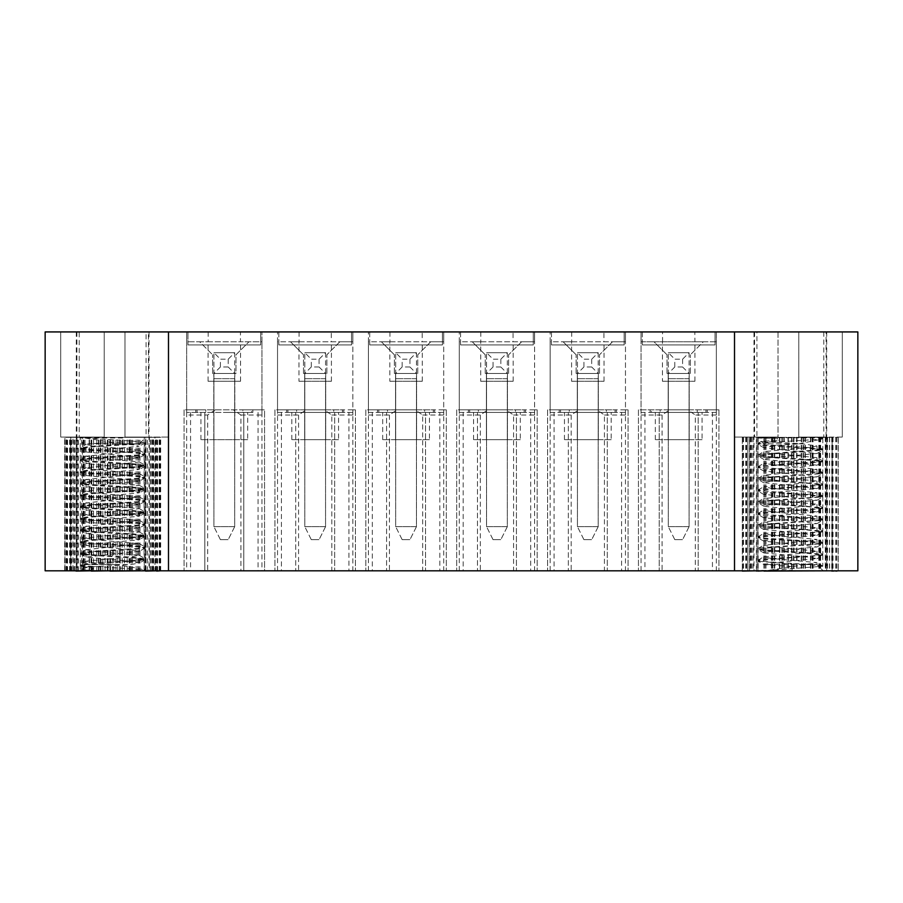 <?xml version="1.0" encoding="UTF-8"?>
<svg xmlns="http://www.w3.org/2000/svg" width="903" height="903" viewBox="0 0 903 903"><rect width="100%" height="100%" fill="white"/><g stroke="black" fill="none" stroke-linecap="round" stroke-linejoin="round"><path stroke-width="0.68" stroke-dasharray="4.51 3.39" d="M641.04 415.019L662.08 415.019L669.687 409.827L638.444 409.827L641.04 409.827L641.04 415.019L641.04 331.932L45.15 331.932L45.15 570.809L695.31 570.809L695.31 415.019L716.339 415.019L716.339 409.827L718.935 409.827L687.691 409.827L695.31 415.019M662.08 415.019L662.08 570.809M604.434 415.019L625.463 415.019L625.463 409.827L628.059 409.827L596.815 409.827L604.434 415.019L604.434 570.809M625.463 415.019L625.463 331.932L625.463 341.797L603.938 341.797L603.938 331.932M716.339 415.019L716.339 331.932L662.565 331.932L662.565 341.797L641.04 341.797L641.04 409.827L705.954 409.827L705.954 412.423L697.263 412.423L707.252 412.423L697.263 412.423L705.954 412.423L698.166 412.423L698.166 570.809L716.339 570.809L638.444 570.809L718.935 570.809L698.166 570.809L698.166 412.423L712.444 412.423L712.444 570.809M697.263 409.827L697.263 412.423L697.263 409.827M662.565 331.932L641.04 331.932L641.04 341.797L654.02 341.797L667.012 354.777L654.02 341.797L703.358 341.797L690.377 354.777L703.358 341.797L716.339 341.797L716.339 409.827L705.954 409.827L705.954 412.423L650.126 412.423L660.127 412.423L651.424 412.423L651.424 409.827L651.424 412.423L659.224 412.423L659.224 570.809L659.224 412.423L644.934 412.423L644.934 570.809M660.127 409.827L650.126 409.827L660.127 409.827L660.127 412.423L660.127 409.827M667.012 373.481L667.012 354.777L667.012 373.481L690.377 373.481L667.012 373.481M690.377 373.481L690.377 354.777L690.377 373.481M669.687 409.827L687.691 409.827M668.175 439.682L668.175 373.481L689.203 373.481L668.175 373.481L668.175 439.682L689.203 439.682L689.203 373.481L689.203 439.682L668.175 439.682M702.06 439.682L655.33 439.682L702.06 439.682L702.06 412.423L655.33 412.423L702.06 412.423M662.565 341.797L694.915 341.797L694.813 331.932M695.31 570.809L857.85 570.809L857.85 331.932L716.339 331.932L716.339 341.797L694.813 341.797M662.463 381.269L694.915 381.269L662.463 381.269L662.463 341.797M642.338 344.912L642.338 331.932L715.041 331.932L642.338 331.932L642.338 344.912L715.041 344.912L715.041 331.932L715.041 344.912L642.338 344.912M638.444 409.827L638.444 570.809L638.444 409.827M718.935 409.827L718.935 570.809L718.935 409.827M712.444 412.423L716.339 412.423L716.339 570.809M716.339 412.423L641.04 412.423L641.04 570.809M641.04 412.423L644.934 412.423M550.164 415.019L571.193 415.019L578.812 409.827L547.568 409.827L550.164 409.827L550.164 415.019L550.164 331.932L550.164 341.797L563.145 341.797L576.137 354.777L563.145 341.797L612.482 341.797L599.502 354.777L612.482 341.797L625.463 341.797L625.463 409.827L615.078 409.827L615.078 412.423L606.376 412.423L616.377 412.423L606.376 412.423L615.078 412.423L607.29 412.423L607.29 570.809L625.463 570.809L547.568 570.809L628.059 570.809L607.29 570.809L607.29 412.423L621.569 412.423L621.569 570.809M571.193 415.019L571.193 570.809M513.559 415.019L534.587 415.019L534.587 409.827L537.183 409.827L505.94 409.827L513.559 415.019L513.559 570.809M534.587 415.019L534.587 331.932L534.587 341.797L513.062 341.797L513.062 331.932M606.376 409.827L616.377 409.827L606.376 409.827L606.376 412.423L606.376 409.827M615.078 409.827L615.078 412.423L559.25 412.423L569.251 412.423L560.549 412.423L560.549 409.827L615.078 409.827M569.251 409.827L559.25 409.827L569.251 409.827L569.251 412.423L569.251 409.827M571.689 331.932L571.689 341.797L550.164 341.797L550.164 409.827L560.549 409.827L560.549 412.423L568.337 412.423L568.337 570.809L568.337 412.423L554.058 412.423L554.058 570.809M576.137 373.481L576.137 354.777L576.137 373.481L599.502 373.481L576.137 373.481M599.502 373.481L599.502 354.777L599.502 373.481M578.812 409.827L596.815 409.827M577.299 439.682L577.299 373.481L598.328 373.481L577.299 373.481L577.299 439.682L598.328 439.682L598.328 373.481L598.328 439.682L577.299 439.682M611.184 439.682L564.443 439.682L611.184 439.682L611.184 412.423L564.443 412.423L611.184 412.423M571.689 341.797L603.938 341.797M571.588 381.269L604.039 381.269L571.588 381.269L571.588 341.797M551.462 344.912L551.462 331.932L624.165 331.932L551.462 331.932L551.462 344.912L624.165 344.912L624.165 331.932L624.165 344.912L551.462 344.912M547.568 409.827L547.568 570.809L547.568 409.827M628.059 409.827L628.059 570.809L628.059 409.827M621.569 412.423L625.463 412.423L625.463 570.809M625.463 412.423L550.164 412.423L550.164 570.809M550.164 412.423L554.058 412.423M459.288 415.019L480.317 415.019L487.936 409.827L456.692 409.827L459.288 409.827L459.288 415.019L459.288 331.932L459.288 341.797L472.269 341.797L485.25 354.777L472.269 341.797L521.607 341.797L508.626 354.777L521.607 341.797L534.587 341.797L534.587 409.827L524.203 409.827L524.203 412.423L515.5 412.423L525.501 412.423L515.5 412.423L524.203 412.423L516.414 412.423L516.414 570.809L534.587 570.809L456.692 570.809L537.183 570.809L516.414 570.809L516.414 412.423L530.693 412.423L530.693 570.809M480.317 415.019L480.317 570.809M422.683 415.019L443.712 415.019L443.712 409.827L446.308 409.827L415.064 409.827L422.683 415.019L422.683 570.809M443.712 415.019L443.712 331.932L443.712 341.797L422.186 341.797L422.186 331.932M515.5 409.827L525.501 409.827L515.5 409.827L515.5 412.423L515.5 409.827M524.203 409.827L524.203 412.423L468.375 412.423L478.376 412.423L469.673 412.423L469.673 409.827L524.203 409.827M478.376 409.827L468.375 409.827L478.376 409.827L478.376 412.423L478.376 409.827M480.814 331.932L480.814 341.797L459.288 341.797L459.288 409.827L469.673 409.827L469.673 412.423L477.461 412.423L477.461 570.809L477.461 412.423L463.183 412.423L463.183 570.809M485.25 373.481L485.25 354.777L485.25 373.481L508.626 373.481L485.25 373.481M508.626 373.481L508.626 354.777L508.626 373.481M487.936 409.827L505.94 409.827M486.424 439.682L486.424 373.481L507.452 373.481L486.424 373.481L486.424 439.682L507.452 439.682L507.452 373.481L507.452 439.682L486.424 439.682M520.309 439.682L473.567 439.682L520.309 439.682L520.309 412.423L473.567 412.423L520.309 412.423M480.814 341.797L513.062 341.797M480.712 381.269L513.164 381.269L480.712 381.269L480.712 341.797M460.586 344.912L460.586 331.932L533.289 331.932L460.586 331.932L460.586 344.912L533.289 344.912L533.289 331.932L533.289 344.912L460.586 344.912M456.692 409.827L456.692 570.809L456.692 409.827M537.183 409.827L537.183 570.809L537.183 409.827M530.693 412.423L534.587 412.423L534.587 570.809M534.587 412.423L459.288 412.423L459.288 570.809M459.288 412.423L463.183 412.423M368.413 415.019L389.441 415.019L397.06 409.827L365.817 409.827L368.413 409.827L368.413 415.019L368.413 331.932L368.413 341.797L381.393 341.797L394.374 354.777L381.393 341.797L430.731 341.797L417.75 354.777L430.731 341.797L443.712 341.797L443.712 409.827L433.327 409.827L433.327 412.423L424.624 412.423L434.625 412.423L424.624 412.423L433.327 412.423L425.539 412.423L425.539 570.809L443.712 570.809L365.817 570.809L446.308 570.809L425.539 570.809L425.539 412.423L439.817 412.423L439.817 570.809M389.441 415.019L389.441 570.809M331.807 415.019L352.836 415.019L352.836 409.827L355.432 409.827L324.188 409.827L331.807 415.019L331.807 570.809M352.836 415.019L352.836 331.932L352.836 341.797L331.311 341.797L331.311 331.932M424.624 409.827L434.625 409.827L424.624 409.827L424.624 412.423L424.624 409.827M433.327 409.827L433.327 412.423L377.499 412.423L387.5 412.423L378.797 412.423L378.797 409.827L433.327 409.827M387.5 409.827L377.499 409.827L387.5 409.827L387.5 412.423L387.5 409.827M389.938 331.932L389.938 341.797L368.413 341.797L368.413 409.827L378.797 409.827L378.797 412.423L386.586 412.423L386.586 570.809L386.586 412.423L372.307 412.423L372.307 570.809M394.374 373.481L394.374 354.777L394.374 373.481L417.75 373.481L394.374 373.481M417.75 373.481L417.75 354.777L417.75 373.481M397.06 409.827L415.064 409.827M395.548 439.682L395.548 373.481L416.576 373.481L395.548 373.481L395.548 439.682L416.576 439.682L416.576 373.481L416.576 439.682L395.548 439.682M429.433 439.682L382.691 439.682L429.433 439.682L429.433 412.423L382.691 412.423L429.433 412.423M389.938 341.797L422.186 341.797M389.836 381.269L422.288 381.269L389.836 381.269L389.836 341.797M369.711 344.912L369.711 331.932L442.414 331.932L369.711 331.932L369.711 344.912L442.414 344.912L442.414 331.932L442.414 344.912L369.711 344.912M365.817 409.827L365.817 570.809L365.817 409.827M446.308 409.827L446.308 570.809L446.308 409.827M439.817 412.423L443.712 412.423L443.712 570.809M443.712 412.423L368.413 412.423L368.413 570.809M368.413 412.423L372.307 412.423M277.537 415.019L298.566 415.019L306.185 409.827L274.941 409.827L277.537 409.827L277.537 415.019L277.537 331.932L277.537 341.797L290.518 341.797L303.498 354.777L290.518 341.797L339.855 341.797L326.863 354.777L339.855 341.797L352.836 341.797L352.836 409.827L342.451 409.827L342.451 412.423L333.749 412.423L343.75 412.423L333.749 412.423L342.451 412.423L334.663 412.423L334.663 570.809L352.836 570.809L274.941 570.809L355.432 570.809L334.663 570.809L334.663 412.423L348.942 412.423L348.942 570.809M298.566 415.019L298.566 570.809M208.187 331.932L208.187 341.797L186.661 341.797L186.661 409.827L205.737 409.827L184.065 409.827L186.661 409.827L186.661 415.019L207.69 415.019L215.309 409.827L186.661 409.827L261.96 409.827L233.313 409.827L240.92 415.019L240.92 570.809M240.92 415.019L261.96 415.019L261.96 331.932L261.96 341.797L240.435 341.797L240.435 331.932M333.749 409.827L343.75 409.827L333.749 409.827L333.749 412.423L333.749 409.827M342.451 409.827L342.451 412.423L286.623 412.423L296.624 412.423L287.922 412.423L287.922 409.827L342.451 409.827M296.624 409.827L286.623 409.827L296.624 409.827L296.624 412.423L296.624 409.827M299.062 331.932L299.062 341.797L277.537 341.797L277.537 409.827L287.922 409.827L287.922 412.423L295.71 412.423L295.71 570.809L295.71 412.423L281.431 412.423L281.431 570.809M303.498 373.481L303.498 354.777L303.498 373.481L326.863 373.481L303.498 373.481M326.863 373.481L326.863 354.777L326.863 373.481M306.185 409.827L324.188 409.827M304.672 439.682L304.672 373.481L325.701 373.481L304.672 373.481L304.672 439.682L325.701 439.682L325.701 373.481L325.701 439.682L304.672 439.682M338.557 439.682L291.816 439.682L338.557 439.682L338.557 412.423L291.816 412.423L338.557 412.423M299.062 341.797L331.311 341.797M298.961 381.269L331.412 381.269L298.961 381.269L298.961 341.797M278.835 344.912L278.835 331.932L351.538 331.932L278.835 331.932L278.835 344.912L351.538 344.912L351.538 331.932L351.538 344.912L278.835 344.912M274.941 409.827L274.941 570.809L274.941 409.827M355.432 409.827L355.432 570.809L355.432 409.827M348.942 412.423L352.836 412.423L352.836 570.809M352.836 412.423L277.537 412.423L277.537 570.809M277.537 412.423L281.431 412.423M224.305 412.423L247.67 412.423L224.305 412.423M251.576 412.423L186.661 412.423L251.576 412.423L251.576 409.827L251.576 412.423M205.737 412.423L195.748 412.423L205.737 412.423L205.737 409.827L195.748 409.827L205.737 409.827L205.737 412.423M242.873 412.423L252.874 412.423L242.873 412.423L242.873 409.827L264.556 409.827L264.556 570.809L184.065 570.809L264.556 570.809L264.556 409.827L242.873 409.827L242.873 412.423M215.309 409.827L233.313 409.827M186.661 415.019L186.661 331.932L186.661 341.797L199.642 341.797L212.623 354.777L199.642 341.797L261.96 341.797L261.96 415.019M207.69 415.019L207.69 570.809M754.569 331.932L754.569 437.086L778.014 437.086L778.014 331.932L798.783 331.932L734.511 331.932L778.014 331.932L778.014 437.086L756.917 437.086L756.917 331.932L734.511 331.932L756.917 331.932M823.773 331.932L823.773 437.086L842.273 437.086L842.273 331.932L798.783 331.932L842.273 331.932L823.773 331.932L842.273 331.932L842.273 437.086L798.783 437.086L826.11 437.086L826.11 331.932M146.083 331.932L168.489 331.932L146.083 331.932L146.083 437.086L124.986 437.086L148.431 437.086L148.431 331.932M124.986 331.932L168.489 331.932L104.217 331.932L124.986 331.932L124.986 437.086L124.986 331.932L124.986 437.086L168.489 437.086L124.986 437.086L124.986 331.932M76.89 331.932L76.89 437.086L60.727 437.086L60.727 331.932L104.217 331.932L60.727 331.932L79.227 331.932L60.727 331.932L60.727 437.086L104.217 437.086L79.227 437.086L79.227 331.932M260.662 331.932L187.959 331.932L260.662 331.932L260.662 344.912L260.662 331.932M240.435 381.269L208.085 381.269L240.435 381.269M208.187 341.797L240.435 341.797M734.511 570.809L734.511 331.932L734.511 437.086L778.014 437.086L734.511 437.086L734.511 331.932L734.511 437.086L756.917 437.086M146.083 437.086L168.489 437.086L168.489 331.932L168.489 570.809M753.994 570.809L826.696 570.809L753.994 570.809L753.994 331.932M149.006 570.809L76.303 570.809L149.006 570.809L149.006 331.932M184.065 409.827L184.065 570.809L184.065 409.827M197.046 409.827L197.046 412.423L197.046 409.827M243.776 412.423L243.776 570.809L243.776 412.423M258.066 412.423L258.066 570.809M261.96 412.423L261.96 570.809M186.661 412.423L186.661 570.809M190.556 412.423L190.556 570.809M204.834 412.423L204.834 570.809L204.834 412.423M187.959 344.912L187.959 331.932L187.959 344.912L260.662 344.912L187.959 344.912M212.623 373.481L212.623 354.777L212.623 373.481L235.988 373.481L235.988 354.777L248.98 341.797L235.988 354.777L235.988 373.481L212.623 373.481M234.825 373.481L213.797 373.481L234.825 373.481L234.825 439.682L213.797 439.682L234.825 439.682L234.825 373.481M247.67 439.682L200.94 439.682L247.67 439.682L247.67 412.423M213.797 439.682L213.797 373.481L213.797 439.682M76.89 437.086L104.217 437.086L104.217 331.932L104.217 437.086L104.217 331.932L104.217 437.086L79.227 437.086M60.727 437.086L60.727 331.932L60.727 437.086M168.489 331.932L168.489 437.086L168.489 331.932L168.489 437.086L148.431 437.086M778.014 331.932L778.014 437.086L778.014 331.932M823.773 437.086L798.783 437.086L798.783 331.932L798.783 437.086L798.783 331.932L798.783 437.086L826.11 437.086M754.569 437.086L734.511 437.086L734.511 331.932M842.273 437.086L842.273 331.932L842.273 437.086M228.199 359.191L228.199 366.979L220.411 366.979L220.411 359.191L228.199 359.191L234.69 352.701L213.921 352.701L213.921 526.663L234.69 526.663L234.69 378.673L234.69 526.663L213.921 526.663L213.921 373.481L234.69 373.481L213.921 373.481L213.921 352.701L220.411 359.191M234.69 352.701L234.69 378.673L234.69 352.701L213.921 352.701M220.411 539.655L228.199 539.655L220.411 539.655L213.921 526.663L220.411 539.655M234.69 526.663L228.199 539.655L234.69 526.663M228.199 366.979L234.69 373.481M220.411 366.979L213.921 373.481M756.398 437.345L838.232 437.345L756.398 437.345L756.398 570.809M757.798 437.345L757.798 570.809M764.062 437.345L764.062 571.068M763.938 437.345L763.938 570.809M745.743 437.345L745.743 570.809M746.499 437.345L746.499 570.809M752.933 437.345L752.933 571.068L750.246 571.068L752.933 571.068M750.246 437.345L750.246 570.809M746.679 437.345L746.679 571.068L838.198 571.068M745.912 437.345L745.912 571.068L746.679 571.068M749.671 437.345L749.671 571.068L745.912 571.068M743.541 437.345L743.541 571.068L749.671 571.068M758.114 437.345L758.114 571.068M756.703 437.345L756.703 571.068M758.08 437.345L758.08 571.068M751.601 437.345L751.601 571.068M774.774 437.345L774.774 571.068M772.957 437.345L772.957 571.068M771.715 437.345L771.715 571.068M765.947 437.345L765.947 571.068M812.553 437.345L812.553 571.068M810.815 437.345L810.815 571.068M805.341 437.345L805.341 571.068M803.523 437.345L803.523 571.068M827.554 437.345L827.554 571.068M826.29 437.345L826.29 571.068M819.89 437.345L819.89 571.068M820.669 437.345L820.669 571.068M836.517 437.345L836.517 571.068M835.941 437.345L835.941 571.068M829.643 437.345L829.643 571.068M832.905 437.345L832.905 571.068M831.753 437.345L831.753 570.809M832.701 437.345L832.701 570.809M829.485 437.345L829.485 571.068L832.701 571.068L829.485 571.068M835.806 437.345L835.806 570.809M818.795 437.345L818.795 570.809M820.33 437.345L820.33 570.809M819.608 437.345L819.608 571.068L820.33 571.068L819.608 571.068M826.008 437.345L826.008 570.809M804.991 437.345L804.991 570.809M810.431 437.345L810.431 570.809M803.106 437.345L803.106 570.809M812.169 437.345L812.169 570.809M812.756 437.345L812.756 570.809M827.272 437.345L827.272 570.809M825.263 571.068L827.272 571.068L825.263 571.068L825.263 437.345M836.392 437.345L836.392 570.809M832.115 571.068L836.392 571.068L832.115 571.068L832.115 437.345M837.995 437.345L837.995 570.809M838.198 437.345L838.198 570.809L838.232 437.345M833.029 437.345L833.029 571.068M838.052 437.345L838.052 571.068M832.194 437.345L832.194 571.068M831.968 437.345L831.968 571.068M825.489 437.345L825.489 571.068M819.145 437.345L819.145 571.068M813.084 437.345L813.084 571.068M801.65 437.345L801.65 571.068M796.999 437.345L796.999 571.068M793.951 437.345L793.951 571.068M792.021 437.345L792.021 571.068M788.375 437.345L788.375 571.068M784.244 437.345L784.244 571.068M782.325 437.345L782.325 571.068M779.831 437.345L779.831 571.068M764.299 437.345L764.299 571.068M764.367 437.345L764.367 571.068M750.495 437.345L750.495 571.068M753.113 437.345L753.113 571.068M743.146 437.345L743.541 571.068M747.898 437.345L747.898 571.068L743.146 571.068M742.311 437.345L742.311 570.809L742.311 437.345L742.322 571.068L747.898 571.068M747.853 571.068L743.067 571.068L747.853 571.068L747.853 437.345M743.067 437.345L743.067 570.809M743.451 437.345L743.451 570.809M749.558 571.068L745.743 571.068L749.558 571.068L749.558 437.345M751.352 437.345L751.352 570.809M757.831 571.068L756.398 571.068L757.831 571.068L757.831 437.345M765.575 437.345L765.575 570.809M771.376 437.345L771.376 570.809M772.55 437.345L772.55 570.809M774.368 437.345L774.368 570.809M779.458 437.345L779.458 570.809M781.896 437.345L781.896 570.809M783.815 437.345L783.815 570.809M787.992 437.345L787.992 570.809M791.592 437.345L791.592 570.809M793.523 437.345L793.523 570.809M796.615 437.345L796.615 570.809M801.232 437.345L801.232 570.809M761.376 441.488L763.724 443.836L798.76 443.836L774.763 445.608L763.972 447.843L816.955 453.475L771.094 457.686L763.735 459.255L816.922 465.158L771.072 469.379L763.791 470.937L816.876 476.829L771.049 481.085L763.825 482.62L816.865 488.523L771.038 492.778L763.791 494.302L816.922 500.194L771.06 504.472L763.949 506.256L816.955 511.877L771.072 516.177L763.735 517.69L816.91 523.559L771.049 527.871L763.791 529.372L816.865 535.242L771.015 539.576L763.825 541.055L816.876 546.925L771.015 551.27L763.961 552.986L809.709 557.253L816.922 558.596L771.049 562.975L763.803 564.578L816.955 564.578L805.25 564.578L816.752 562.603L771.027 558.404L763.735 556.959L809.686 552.501L816.933 551.123L771.015 546.699L763.78 545.277L809.698 540.829L816.876 539.441L770.981 535.005L763.814 533.594L809.72 529.158L816.865 527.758L770.97 523.311L763.803 521.9L809.709 517.487L816.899 516.076L770.981 511.617L763.757 510.218L809.675 505.815L816.741 504.167L771.004 499.912L763.735 498.535L809.652 494.144L816.933 492.711L770.993 488.207L763.78 486.841L809.675 482.473L816.876 481.028L770.959 476.524L763.814 475.159L809.686 470.802L816.865 469.346L763.814 463.476L809.686 459.13L816.899 457.663L770.959 453.125L763.904 451.59L809.641 447.47L816.944 445.98L802.665 443.836L763.724 443.836L763.724 447.561M757.29 571.068L823.446 571.068L757.29 571.068M757.29 437.345L823.446 437.345L757.29 437.345M798.76 443.836L821.391 439.276L821.662 437.91L769.051 437.752C752.21 437.989 755.055 438.181 777.596 438.316L778.33 440.167L761.387 441.465L802.665 443.836M757.944 438.023L777.596 438.316L777.596 441.228L778.33 440.167M805.25 564.578L768.035 570.425L758.046 570.425M822.78 555.221L822.757 566.271L768.035 570.425L792.134 570.414L791.908 566.452L763.87 564.635L757.91 561.056L772.596 559.138L822.735 555.322L808.083 553.437L763.193 550.491L757.91 549.374L772.607 547.455L822.735 543.629L808.083 541.755L763.193 538.809L757.91 537.68L772.607 535.772L822.735 531.946L808.095 530.072L763.193 527.126L757.91 525.997L772.607 524.09L822.735 520.263L808.095 518.39L763.193 515.444L757.91 514.315L772.607 512.407L822.735 508.581L808.095 506.707L763.193 503.75L757.91 502.632L772.607 500.714L822.746 496.898L808.095 495.025L763.193 492.067L757.91 490.95L772.607 489.031L822.746 485.216L808.095 483.342L763.204 480.385L757.922 479.267L772.607 477.348L822.746 473.533L808.095 471.648L763.204 468.702L757.922 467.585L772.618 465.666L822.656 461.907L819.303 460.914L763.204 457.02L757.922 455.891L772.618 453.983L822.656 450.225L819.303 449.231L763.204 445.337L757.922 444.208L772.618 442.301L817.52 439.411L822.656 438.542L821.662 437.91M822.814 566.17L808.106 564.398L763.159 561.44L757.877 560.323L761.376 559.409L817.52 555.514L822.814 554.487L808.106 552.715L763.17 549.758L757.877 548.64L761.376 547.726L817.52 543.832L822.814 542.805L808.106 541.021L763.17 538.075L757.877 536.946L761.376 536.043L817.531 532.149L822.814 531.122L757.933 525.377L761.376 524.361L817.531 520.467L822.814 519.439L757.933 513.694L761.376 512.678L817.531 508.784L822.814 507.746L757.933 502L761.387 500.984L817.531 497.09L822.814 496.063L757.933 490.318L761.387 489.302L817.531 485.408L822.825 484.38L757.933 478.635L761.387 477.619L817.531 473.725L822.825 472.698L757.944 466.953L761.387 465.937L822.78 461.106L819.326 460.18L775.7 457.29L757.944 455.27L761.387 454.254L822.78 449.423L808.117 447.549L763.182 444.603L758.068 443.271L777.596 441.24M791.908 566.452L792.134 564.161L758.068 561.248M792.134 564.161L792.134 570.414M160.689 571.068L70.818 571.068L70.818 437.345L73.899 437.345L64.7 437.345L160.689 437.345L70.818 437.345M71.8 571.068L71.8 437.345M78.29 571.068L78.29 437.345M76.416 571.068L76.416 437.345M70.818 571.068L64.903 571.068L64.903 437.345M65.151 571.068L65.151 437.345M71.089 571.068L71.089 437.345M66.924 571.068L66.924 437.345M76.01 570.809L76.01 437.345M74.791 570.809L74.791 437.345M76.992 571.068L74.791 571.068L76.992 571.068L76.992 437.345M70.513 570.809L70.513 437.345M91.226 570.809L91.226 437.345M89.51 570.809L89.51 437.345M89.126 570.809L89.126 437.345M83.008 570.809L83.008 437.345M109.918 570.809L109.918 437.345M107.976 570.809L107.976 437.345M105.075 570.809L105.075 437.345M100.312 570.809L100.312 437.345M145.53 570.809L145.53 437.345M144.085 570.809L144.085 437.345M137.877 570.809L137.877 437.345M137.798 570.809L137.798 437.345M156.682 570.809L156.682 437.345M155.869 570.809L155.869 437.345M149.413 571.068L151.907 571.068L149.413 571.068L149.413 437.345M151.907 570.809L151.907 437.345M160.689 570.809L160.689 437.345M160.644 570.809L160.644 437.345M154.989 571.068L159.65 571.068L154.989 571.068L154.989 437.345M159.65 570.809L159.65 437.345M145.981 571.068L145.981 437.345M147.347 571.068L147.347 437.345M86.045 557.106L86.045 549.735L93.37 551.281L139.085 555.221L132.086 556.654L86.361 561.147L94.284 563.077L113.959 564.578C131.477 566.836 141.895 568.822 145.202 570.515L145.767 571.068L79.554 571.068L145.767 571.068L145.778 437.345L79.554 437.345L145.767 437.345L139.276 443.836L121.081 443.836L134.254 444.976L138.994 446.308L93.336 450.541L86.112 451.985L132.019 456.41L139.186 457.787L93.302 462.234L86.135 463.657L132.03 468.081L139.186 469.47L93.302 473.917L86.259 475.565L132.007 479.764L139.243 481.164L93.325 485.622L86.237 487.248L131.973 491.435L139.276 492.846L93.336 497.316L86.056 498.704L131.973 503.106L139.231 504.54L93.314 509.01L86.112 510.387L131.996 514.789L139.186 516.234L93.28 520.704L86.135 522.058L132.007 526.46L139.186 527.905L86.112 533.741L131.985 538.132L139.051 539.847L93.302 544.091L86.056 545.423L131.951 549.814L139.276 551.293L86.056 557.106L131.951 561.485L139.254 562.975L130.879 564.578L86.045 564.578L86.045 561.44M152.257 571.068L152.257 437.345M129.637 571.068L129.637 437.345M131.432 571.068L131.432 437.345M132.47 571.068L132.47 437.345M138.328 571.068L138.328 437.345M115.956 571.068L115.956 437.345M120.246 571.068L120.246 437.345M112.48 571.068L112.48 437.345M122.153 571.068L122.153 437.345M124.456 571.068L124.456 437.345M139.954 571.068L139.954 437.345M139.672 571.068L139.672 437.345M153.329 571.068L153.329 437.345M150.519 571.068L150.519 437.345M156.919 571.068L156.919 437.345M157.641 571.068L157.641 437.345M153.713 571.068L153.713 437.345M159.775 571.068L159.775 437.345M160.113 571.068L160.113 437.345M155.226 571.068L155.226 437.345M159.21 570.809L159.21 437.345M153.025 571.068L156.682 571.068L153.025 571.068L153.025 437.345M150.756 570.809L150.756 437.345M144.288 571.068L145.53 571.068L144.288 571.068L144.288 437.345M136.127 570.809L136.127 437.345M130.427 570.809L130.427 437.345M129.05 570.809L129.05 437.345M127.21 570.809L127.21 437.345M122.255 570.809L122.255 437.345M119.625 570.809L119.625 437.345M117.695 570.809L117.695 437.345M113.688 570.809L113.688 437.345M98.45 570.809L98.45 437.345M96.768 570.809L96.768 437.345M81.507 570.809L81.507 437.345M82.433 571.068L81.507 571.068L82.433 571.068L82.433 437.345M69.61 570.809L69.61 437.345M72.996 571.068L69.61 571.068L72.996 571.068L72.996 437.345M66.732 570.809L66.732 437.345M66.201 570.809L66.201 437.345M70.637 571.068L66.201 571.068L70.637 571.068L70.637 437.345M64.835 570.809L64.835 437.345M64.7 570.809L64.7 437.345M69.994 571.068L69.994 437.345M67.556 571.068L67.556 437.345M73.899 571.068L73.899 437.345M77.714 571.068L77.714 437.345M84.092 571.068L84.092 437.345M83.505 571.068L83.505 437.345M85.063 571.068L85.063 437.345M91.056 571.068L91.056 437.345M91.79 571.068L91.79 437.345M93.551 571.068L93.551 437.345M98.912 571.068L98.912 437.345M100.922 571.068L100.922 437.345M102.807 571.068L102.807 437.345M107.322 571.068L107.322 437.345M110.538 571.068L110.538 437.345M86.078 549.735L139.265 543.708L93.393 539.576L86.045 538.053L139.254 532.036L93.381 527.871L86.09 526.359L139.197 520.354L93.359 516.166L86.135 514.665L139.175 508.682L93.336 504.472L86.124 502.971L139.22 497L93.348 492.767L86.27 491.018L139.265 485.329L93.37 481.073L86.045 479.595L139.254 473.646L93.359 469.368L86.09 467.889L139.197 461.975L93.325 457.663L86.135 456.207L132.052 451.647L139.028 450.1L93.291 445.969L86.101 444.502L87.636 443.836L139.276 443.836L139.276 446.093M113.959 564.578L86.045 564.578L83.381 567.242L130.879 564.578M121.081 443.836L84.826 437.989L80.39 437.989L123.113 438L121.837 441.962L123.113 444.253L91.293 446.24L80.232 447.899L88.268 449.276L134.039 452.166L145.112 453.69L137.075 454.977L91.305 457.923L80.243 459.582L88.28 460.959L134.05 463.849L145.123 465.372L137.087 466.659L91.316 469.605L80.254 471.264L88.28 472.653L134.062 475.542L145.135 477.055L137.098 478.342L91.327 481.299L80.254 482.947L88.291 484.335L134.073 487.225L145.135 488.737L137.109 490.024L91.338 492.982L80.265 494.63L88.302 496.018L134.084 498.907L145.146 500.42L137.121 501.707L91.35 504.664L80.277 506.323L88.313 507.7L134.084 510.59L145.157 512.103L137.132 513.401L91.361 516.347L80.288 518.006L88.325 519.383L134.095 522.273L145.169 523.785L137.132 525.083L91.361 528.029L80.299 529.689L88.336 531.066L134.107 533.955L145.18 535.479L137.143 536.766L91.372 539.712L80.311 541.371L88.347 542.748L134.118 545.638L145.191 547.162L137.154 548.448L91.384 551.394L80.322 553.054L88.347 554.431L134.129 557.332L145.202 558.844L137.166 560.131L91.395 563.088L80.333 564.736L88.359 566.125L134.141 569.014L145.202 570.515L98.845 570.662C76.913 570.425 74.768 570.244 92.445 570.098L93.596 568.247L83.381 567.253M84.826 437.989L134.05 441.217L145.135 442.73L137.087 444.028L91.282 446.974L80.198 448.633L88.246 450.01L134.062 452.9L145.135 454.412L137.098 455.71L91.293 458.656L80.209 460.316L88.257 461.693L134.073 464.582L145.146 466.106L137.109 467.393L91.293 470.339L80.22 471.998L88.268 473.375L134.084 476.276L145.157 477.789L137.121 479.075L91.305 482.033L80.232 483.681L88.268 485.069L134.084 487.959L145.169 489.471L137.132 490.758L91.316 493.715L80.243 495.363L88.28 496.752L134.095 499.641L145.18 501.154L137.143 502.44L91.327 505.398L80.254 507.046L88.291 508.434L134.107 511.324L145.191 512.836L137.154 514.123L91.338 517.08L80.265 518.74L88.302 520.117L134.118 523.006L145.202 524.519L137.154 525.817L91.35 528.763L80.265 530.422L88.313 531.799L134.129 534.689L145.214 536.201L137.166 537.499L91.361 540.445L80.277 542.105L88.325 543.482L134.141 546.371L145.214 547.895L137.177 549.182L91.372 552.128L80.288 553.787L88.336 555.164L134.152 558.054L145.225 559.578L137.188 560.865L82.026 564.838L80.299 565.47L80.322 570.312L92.445 570.098L92.433 567.186L93.596 568.247M121.837 441.962L87.636 443.836M80.299 565.47L92.433 567.186M145.056 570.357L145.225 559.578M123.113 444.253L123.113 438M319.075 359.191L319.075 366.979L311.287 366.979L311.287 359.191L319.075 359.191L325.565 352.701L304.796 352.701L304.796 526.663L325.565 526.663L325.565 378.673L325.565 526.663L304.796 526.663L304.796 373.481L325.565 373.481L304.796 373.481L304.796 352.701L311.287 359.191M325.565 352.701L325.565 378.673L325.565 352.701L304.796 352.701M311.287 539.655L319.075 539.655L311.287 539.655L304.796 526.663L311.287 539.655M325.565 526.663L319.075 539.655L325.565 526.663M319.075 366.979L325.565 373.481M311.287 366.979L304.796 373.481M409.951 359.191L409.951 366.979L402.162 366.979L402.162 359.191L409.951 359.191L416.452 352.701L395.672 352.701L395.672 526.663L416.452 526.663L416.452 378.673L416.452 526.663L395.672 526.663L395.672 373.481L416.452 373.481L395.672 373.481L395.672 352.701L402.162 359.191M416.452 352.701L416.452 378.673L416.452 352.701L395.672 352.701M402.162 539.655L409.951 539.655L402.162 539.655L395.672 526.663L402.162 539.655M416.452 526.663L409.951 539.655L416.452 526.663M409.951 366.979L416.452 373.481M402.162 366.979L395.672 373.481M500.838 359.191L500.838 366.979L493.049 366.979L493.049 359.191L500.838 359.191L507.328 352.701L486.548 352.701L486.548 526.663L507.328 526.663L507.328 378.673L507.328 526.663L486.548 526.663L486.548 373.481L507.328 373.481L486.548 373.481L486.548 352.701L493.049 359.191M507.328 352.701L507.328 378.673L507.328 352.701L486.548 352.701M493.049 539.655L500.838 539.655L493.049 539.655L486.548 526.663L493.049 539.655M507.328 526.663L500.838 539.655L507.328 526.663M500.838 366.979L507.328 373.481M493.049 366.979L486.548 373.481M591.713 359.191L591.713 366.979L583.925 366.979L583.925 359.191L591.713 359.191L598.204 352.701L577.435 352.701L577.435 526.663L598.204 526.663L598.204 378.673L598.204 526.663L577.435 526.663L577.435 373.481L598.204 373.481L577.435 373.481L577.435 352.701L583.925 359.191M598.204 352.701L598.204 378.673L598.204 352.701L577.435 352.701M583.925 539.655L591.713 539.655L583.925 539.655L577.435 526.663L583.925 539.655M598.204 526.663L591.713 539.655L598.204 526.663M591.713 366.979L598.204 373.481M583.925 366.979L577.435 373.481M682.589 359.191L682.589 366.979L674.801 366.979L674.801 359.191L682.589 359.191L689.079 352.701L668.31 352.701L668.31 526.663L689.079 526.663L689.079 378.673L689.079 526.663L668.31 526.663L668.31 373.481L689.079 373.481L668.31 373.481L668.31 352.701L674.801 359.191M689.079 352.701L689.079 378.673L689.079 352.701L668.31 352.701M674.801 539.655L682.589 539.655L674.801 539.655L668.31 526.663L674.801 539.655M689.079 526.663L682.589 539.655L689.079 526.663M682.589 366.979L689.079 373.481M674.801 366.979L668.31 373.481M234.69 378.673L213.921 378.673L234.69 378.673M325.565 378.673L304.796 378.673L325.565 378.673M416.452 378.673L395.672 378.673L416.452 378.673M507.328 378.673L486.548 378.673L507.328 378.673M598.204 378.673L577.435 378.673L598.204 378.673M689.079 378.673L668.31 378.673L689.079 378.673M707.252 409.827L707.252 412.423M650.126 409.827L650.126 412.423M655.33 439.682L655.33 412.423M694.915 381.269L694.915 341.797M616.377 409.827L616.377 412.423M559.25 409.827L559.25 412.423M564.443 439.682L564.443 412.423M604.039 381.269L604.039 341.797M525.501 409.827L525.501 412.423M468.375 409.827L468.375 412.423M473.567 439.682L473.567 412.423M513.164 381.269L513.164 341.797M434.625 409.827L434.625 412.423M377.499 409.827L377.499 412.423M382.691 439.682L382.691 412.423M422.288 381.269L422.288 341.797M343.75 409.827L343.75 412.423M286.623 409.827L286.623 412.423M291.816 439.682L291.816 412.423M331.412 381.269L331.412 341.797M240.537 381.269L240.537 341.797M208.085 381.269L208.085 341.797M200.94 439.682L200.94 412.423M195.748 409.827L195.748 412.423M252.874 409.827L252.874 412.423M76.303 331.932L76.303 570.809M826.696 331.932L826.696 570.809M763.724 451.793L763.724 459.255M763.724 463.476L763.724 470.937M763.724 475.159L763.724 482.62M763.724 486.841L763.724 494.302M763.724 498.535L763.724 505.996M763.724 510.218L763.724 517.69M763.724 521.9L763.724 529.372M763.724 533.594L763.724 541.055M763.724 545.277L763.724 552.749M763.724 556.959L763.724 564.431M816.955 445.98L816.955 453.475M816.955 457.663L816.955 465.158M816.955 469.346L816.955 476.829M816.955 481.028L816.955 488.523M816.955 492.711L816.955 500.194M816.955 504.405L816.955 511.877M816.955 516.076L816.955 523.559M816.955 527.758L816.955 535.242M816.955 539.441L816.955 546.925M816.955 551.123L816.955 558.596M816.955 562.817L816.955 564.578L823.446 571.068M821.832 438.96L823.446 437.345M757.888 443.475L757.91 438.023L757.233 437.345M757.956 570.346L757.233 571.068M822.656 566L816.752 562.592M758.057 560.12L763.961 556.711M822.667 554.318L816.718 550.886M758.057 548.437L763.994 545.006M822.667 542.635L816.696 539.181M758.057 536.754L763.994 533.323M822.667 530.953L816.707 527.51M758.057 525.061L763.961 521.663M822.667 519.27L816.741 515.839M758.057 513.378L763.927 509.992M822.667 507.576L816.741 504.156M758.057 501.696L763.938 498.309M822.667 495.894L816.707 492.451M758.068 490.013L763.972 486.604M822.667 484.211L816.673 480.746M758.068 478.33L763.983 474.91M822.678 472.529L816.684 469.063M758.068 466.648L763.949 463.25M822.678 460.846L816.718 457.403M758.068 454.965L763.904 451.59M822.678 449.163L816.73 445.732M758.068 443.271L761.421 441.341M757.91 561.056L757.877 570.425M757.91 549.374L757.877 560.323M822.78 543.538L822.814 554.487M757.91 537.68L757.877 548.64M822.78 531.856L822.814 542.805M757.91 525.997L757.877 536.946M822.791 520.173L822.814 531.122M757.91 514.315L757.877 525.264M822.791 508.479L822.814 519.439M757.91 502.632L757.888 513.581M822.791 496.797L822.814 507.746M757.91 490.95L757.888 501.899M822.791 485.114L822.814 496.063M757.922 479.267L757.888 490.216M822.791 473.432L822.825 484.38M757.922 467.585L757.888 478.534M822.791 461.749L822.825 472.698M757.922 455.891L757.888 466.851M822.802 450.066L822.825 461.015M757.922 444.208L757.888 455.157M822.802 438.384L822.825 449.333M763.972 447.843L758.091 444.411M816.809 453.645L822.656 450.225M763.994 459.548L758.091 456.094M816.764 465.35L822.656 461.907M764.028 471.242L758.091 467.777M816.741 477.044L822.656 473.59M764.017 482.924L758.08 479.459M816.752 488.726L822.656 485.272M763.972 494.584L758.08 491.142M816.797 500.386L822.656 496.966M763.949 506.256L758.08 502.824M816.786 512.069L822.644 508.649M763.983 517.961L758.08 514.507M816.741 523.774L822.644 520.331M764.006 529.666L758.08 526.201M816.718 535.468L822.644 532.014M763.994 541.337L758.08 537.883M816.741 547.139L822.644 543.696M763.949 552.997L758.068 549.566M816.786 558.81L822.644 555.379M822.656 438.542L821.391 439.276M139.276 562.975L139.276 555.39M139.276 551.293L139.276 543.708M139.276 539.599L139.276 532.036M139.276 527.905L139.276 520.354M139.276 516.234L139.276 508.682M139.276 504.54L139.276 497M139.276 492.846L139.276 485.329M139.276 481.164L139.276 473.646M139.276 469.47L139.276 461.975M139.276 457.787L139.276 450.304M86.045 545.423L86.045 538.053M86.045 533.741L86.045 526.359M86.045 522.058L86.045 514.665M86.045 510.387L86.045 502.971M86.045 498.704L86.045 491.277M86.045 487.022L86.045 479.595M86.045 475.339L86.045 467.889M86.045 463.657L86.045 456.207M86.045 451.985L86.045 444.502M80.322 570.301L79.554 571.068M80.299 438.09L79.554 437.345M144.988 442.899L139.017 446.353M80.378 448.836L86.316 452.256M144.988 454.593L139.017 458.047M80.39 460.519L86.304 463.928M144.999 466.275L139.039 469.718M80.39 472.201L86.259 475.576M145.011 477.958L139.073 481.389M80.401 483.884L86.237 487.248M145.022 489.64L139.062 493.094M80.412 495.566L86.27 498.941M145.033 501.323L139.017 504.8M80.423 507.249L86.293 510.635M145.044 513.006L138.994 516.505M80.435 518.932L86.293 522.306M145.056 524.688L139.028 528.176M80.446 530.625L86.248 533.966M145.067 536.382L139.062 539.847M80.457 542.308L86.225 545.626M145.067 548.065L139.039 551.552M80.469 553.99L86.248 557.32M145.078 559.747L139.028 563.246M80.469 565.673L83.415 567.366M80.232 447.899L80.198 437.989M145.112 453.69L145.135 442.73M80.243 459.582L80.198 448.633M145.123 465.372L145.135 454.412M80.254 471.264L80.209 460.316M145.135 477.055L145.146 466.106M80.254 482.947L80.22 471.998M145.135 488.737L145.157 477.789M80.265 494.63L80.232 483.681M145.146 500.42L145.169 489.471M80.277 506.323L80.243 495.363M145.157 512.103L145.18 501.154M80.288 518.006L80.254 507.046M145.169 523.785L145.191 512.836M80.299 529.689L80.265 518.74M145.18 535.479L145.202 524.519M80.311 541.371L80.265 530.422M145.191 547.162L145.214 536.201M80.322 553.054L80.277 542.105M145.202 558.844L145.214 547.895M80.333 564.736L80.288 553.787M86.338 561.113L80.502 564.533M139.096 555.198L145.056 558.675M86.293 549.453L80.491 552.85M139.118 543.527L145.044 546.981M86.304 537.759L80.48 541.168M139.085 531.833L145.033 535.298M86.338 526.043L80.469 529.485M139.051 520.128L145.022 523.616M86.349 514.349L80.457 517.803M139.051 508.457L145.011 511.933M86.304 502.689L80.457 506.109M139.096 496.797L144.999 500.251M86.27 491.018L80.446 494.426M139.096 485.125L144.988 488.568M86.282 479.324L80.435 482.744M139.062 473.432L144.988 476.886M86.327 467.607L80.423 471.061M139.028 461.726L144.977 465.192M86.327 455.913L80.412 459.379M139.039 450.055L144.965 453.509M86.282 444.253L80.401 447.696"/><path stroke-width="1.35" d="M168.489 570.809L45.15 570.809L45.15 331.932L734.511 331.932L734.511 570.809L168.489 570.809L168.489 331.932M734.511 570.809L857.85 570.809L857.85 331.932L734.511 331.932M756.398 570.809L742.311 571.068M757.798 570.809L756.398 571.068M763.938 570.809L757.798 571.068M831.753 570.809L763.938 571.068M832.701 570.809L831.753 571.068M835.806 570.809L832.701 571.068M836.392 570.809L835.806 571.068M837.995 570.809L836.392 571.068M64.7 570.809L76.01 570.809M76.01 571.068L91.226 570.809M91.226 571.068L109.918 570.809M109.918 571.068L145.53 570.809M145.53 571.068L156.682 570.809M156.682 571.068L160.689 570.809"/></g></svg>
